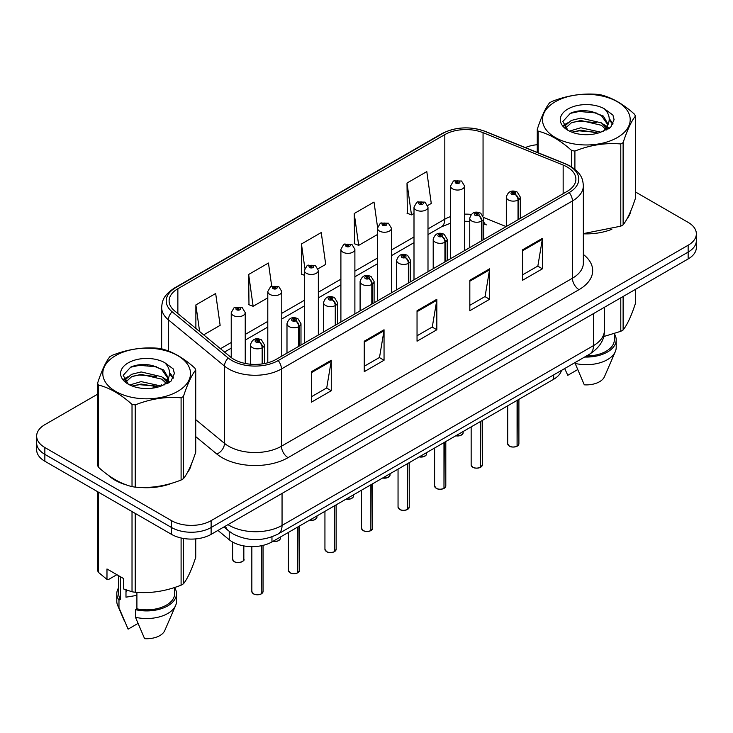 <?xml version="1.0" encoding="UTF-8"?>
<svg xmlns="http://www.w3.org/2000/svg" width="733" height="733" viewBox="0 0 733 733"><rect width="100%" height="100%" fill="white"/><g stroke="black" fill="none" stroke-linecap="round" stroke-linejoin="round"><path stroke-width="1.1" d="M483.753 221.778A16.795 7.861 -68 0 0 486.4 224.884L485.961 224.71M561.524 370.376A27.991 16.163 180 0 1 553.672 379.263L271.961 541.907A27.991 16.163 180 0 1 229.237 539.745L217.939 530.426M108.328 475.259A44.786 25.857 0 0 0 114.989 480.161A44.786 25.857 0 0 0 126.937 485.09A44.786 25.857 0 0 1 114.989 480.161A44.786 25.857 0 0 1 108.328 475.259M567.14 166.996A29.861 17.235 180 0 1 575.891 179.182A29.861 17.235 180 0 1 567.14 191.377L276.176 359.362A29.861 17.235 180 0 1 230.602 357.063L174.518 310.819A29.861 17.235 180 0 1 169.112 300.933A29.861 17.235 180 0 1 177.862 288.747L444.821 134.615A29.861 17.235 180 0 1 483.056 132.682L563.155 165.062A29.861 17.235 180 0 1 567.14 166.996M569.193 165.814A32.756 18.911 0 0 0 564.822 163.697L484.724 131.317A32.756 18.911 0 0 0 442.769 133.433L175.819 287.565A32.756 18.911 0 0 0 172.145 311.782L228.229 358.025A32.756 18.911 0 0 0 278.219 360.544L569.193 192.559A32.756 18.911 0 0 0 569.193 165.814M97.581 394.217L44.85 424.664A27.991 16.163 0 0 0 36.65 436.089L36.65 449.796A27.991 16.163 0 0 0 44.85 461.231L171.531 534.366L171.531 527.513A27.991 16.163 0 0 0 211.122 527.513L688.15 252.097A27.991 16.163 0 0 0 696.35 240.671A27.991 16.163 0 0 1 688.15 252.097L211.122 527.513A27.991 16.163 0 0 1 171.531 527.513L44.85 454.368L171.531 527.513L171.531 520.65A27.991 16.163 0 0 0 211.122 520.65L688.15 245.243A27.991 16.163 0 0 0 696.35 233.809A27.991 16.163 0 0 0 688.15 222.383L635.419 191.936M36.65 442.943A27.991 16.163 0 0 0 44.85 454.368A27.991 16.163 0 0 1 36.65 442.943M311.47 371.668L311.47 402.142L331.27 390.716L331.27 360.242L311.47 371.668M311.47 396.736L326.716 387.94L331.188 361.259A7.467 4.306 -120 0 0 331.27 360.242M326.588 388.014L331.27 390.716M364.255 341.193L364.255 371.668L384.046 360.242L384.046 329.768L364.255 341.193M364.255 366.262L379.502 357.466L383.973 330.785A7.467 4.306 -120 0 0 384.046 329.768M379.364 357.539L384.046 360.242M522.611 249.77L522.611 280.244L542.402 268.819L542.402 238.344L522.611 249.77M522.611 274.838L537.857 266.042L542.319 239.361A7.467 4.306 -120 0 0 542.402 238.344M537.72 266.116L542.402 268.819M469.826 280.244L469.826 310.719L489.617 299.293L489.617 268.819L469.826 280.244M469.826 305.313L485.072 296.517L489.534 269.836A7.467 4.306 -120 0 0 489.617 268.819M484.934 296.59L489.617 299.293M417.04 310.719L417.04 341.193L436.831 329.768L436.831 299.293L417.04 310.719M417.04 335.787L432.287 326.991L436.758 300.31A7.467 4.306 -120 0 0 436.831 299.293M432.149 327.065L436.831 329.768M583.358 233.827A44.786 25.857 0 0 0 611.872 229.273A44.786 25.857 0 0 1 583.358 233.827M626.99 218.883A44.786 25.857 0 0 0 630.902 210.664A44.786 25.857 0 0 1 626.99 218.883M139.004 487.353A44.786 25.857 0 0 0 172.182 483.12A44.786 25.857 0 0 1 139.004 487.353M187.3 472.73A44.786 25.857 0 0 0 191.212 464.52A44.786 25.857 0 0 1 187.3 472.73M537.271 144.713A27.991 16.163 0 0 0 525.304 147.562M148.524 364.805L147.754 365.245M36.65 436.089A27.991 16.163 0 0 0 44.85 447.515L171.531 520.65M203.664 334.853L220.138 325.342L215.667 293.502L195.876 304.928L195.876 328.43M377.541 227.193L374.022 202.079L354.231 213.514L354.543 243.796M427.751 205.487L431.27 203.444L426.808 171.604L407.007 183.039L407.328 213.321M271.696 286.099L268.452 263.028L248.661 274.454L248.982 304.745M318.095 268.791L325.709 264.393L321.237 232.553L301.446 243.979L301.767 274.27M304.342 275.241L301.446 274.151M301.446 243.979L304.836 268.15M354.231 213.514L358.694 245.353L377.449 234.523M358.694 245.353L354.231 243.677M407.007 183.039L411.479 214.879L413.998 213.422M411.479 214.879L407.007 213.202M248.661 274.454L253.132 306.302L267.792 297.836M253.132 306.302L248.661 304.626M195.876 304.928L199.605 331.508M171.531 534.366A27.991 16.163 0 0 0 211.122 534.366L688.15 258.951A27.991 16.163 0 0 0 696.35 247.525L696.35 233.809M517.049 446.25C513.723 447.322 511.167 447.295 509.389 446.159L507.703 443.786A5.598 3.234 0 0 0 509.343 446.067A5.598 3.234 0 0 0 517.086 446.168L516.957 446.241A5.415 3.124 180 0 1 509.481 446.15M517.086 445.939L517.434 400.181M518.46 219.479L518.46 199.816A4.664 2.813 -122.2 0 0 515.024 194.19A2.336 1.347 0 0 0 514.951 192.33A2.336 1.347 0 0 0 511.652 192.33A2.336 1.347 0 0 0 511.652 194.236A2.336 1.347 0 0 0 514.878 194.272L513.934 193.677A0.935 0.541 180 0 1 512.944 192.779A0.935 0.541 180 0 1 513.989 193.64L515.024 194.19M514.878 194.272A4.664 2.575 62.1 0 1 518.029 200.072A7 4.041 180 0 1 508.354 199.944A7 4.041 180 0 1 506.311 197.095C508.097 191.35 511.753 189.682 517.287 192.101L520.302 197.095A7 4.041 180 0 1 518.46 199.816M518.029 219.726L518.029 200.072M517.086 446.168L517.086 400.383M464.548 250.604L464.548 186.008A7 4.041 180 0 1 460.232 189.737A7 4.041 180 0 1 452.6 188.867A7 4.041 180 0 1 450.557 186.008L453.342 181.152A4.664 2.813 57.8 0 1 455.834 181.289A2.336 1.347 0 0 0 455.899 183.149A2.336 1.347 0 0 0 459.197 183.149A2.336 1.347 0 0 0 459.197 181.243A2.336 1.347 0 0 0 455.972 181.207L456.925 181.802A0.935 0.541 180 0 1 457.905 182.691A0.935 0.541 180 0 1 456.861 181.83L455.834 181.289M456.925 182.59L456.925 181.802M455.972 181.207A4.664 2.575 -117.9 0 0 453.791 180.886A4.664 2.575 -117.9 0 0 453.59 181.024M456.861 182.563L456.861 181.83M480.5 467.361C477.174 468.424 474.618 468.396 472.831 467.26L471.154 464.887A5.598 3.234 0 0 0 472.794 467.178A5.598 3.234 0 0 0 480.536 467.269L480.408 467.342A5.415 3.124 180 0 1 472.922 467.251M480.536 467.04L480.875 421.283M481.911 240.589L481.911 220.926A4.664 2.813 -122.2 0 0 478.475 215.291A2.336 1.347 0 0 0 478.402 213.431A2.336 1.347 0 0 0 475.103 213.431A2.336 1.347 0 0 0 475.103 215.337A2.336 1.347 0 0 0 478.328 215.374L477.385 214.778A0.935 0.541 180 0 1 476.395 213.889A0.935 0.541 180 0 1 477.44 214.751L478.475 215.291M478.328 215.374A4.664 2.575 62.1 0 1 481.48 221.174A7 4.041 180 0 1 471.805 221.054A7 4.041 180 0 1 469.752 218.196C471.539 212.451 475.204 210.783 480.738 213.202L483.753 218.196A7 4.041 180 0 1 481.911 220.926M481.48 240.836L481.48 221.174M480.536 467.269L480.536 421.484M443.941 488.462C440.615 489.534 438.068 489.497 436.282 488.361L434.605 485.988A5.598 3.234 0 0 0 436.245 488.279A5.598 3.234 0 0 0 443.978 488.37L443.859 488.444A5.415 3.124 180 0 1 436.373 488.352M443.978 488.141L444.326 442.393M445.362 261.69L445.362 242.027A4.664 2.813 -122.2 0 0 441.917 236.402A2.336 1.347 0 0 0 441.852 234.533A2.336 1.347 0 0 0 438.554 234.533A2.336 1.347 0 0 0 438.554 236.438A2.336 1.347 0 0 0 441.779 236.484L440.826 235.889A0.935 0.541 180 0 1 439.846 234.991A0.935 0.541 180 0 1 440.89 235.852L441.917 236.402M441.779 236.484A4.664 2.575 62.1 0 1 444.931 242.275A7 4.041 180 0 1 435.255 242.156A7 4.041 180 0 1 433.203 239.297C434.99 233.552 438.646 231.894 444.18 234.303L447.194 239.297A7 4.041 180 0 1 445.362 242.027M444.931 261.938L444.931 242.275M443.978 488.37L443.978 442.585M407.392 509.563C404.066 510.635 401.51 510.599 399.723 509.462L398.046 507.099A5.598 3.234 0 0 0 399.687 509.38A5.598 3.234 0 0 0 407.429 509.481L407.301 509.554A5.415 3.124 180 0 1 399.824 509.453M407.429 509.252L407.777 463.494M408.803 282.791L408.803 263.129A4.664 2.813 -122.2 0 0 405.367 257.503A2.336 1.347 0 0 0 405.294 255.643A2.336 1.347 0 0 0 401.996 255.643A2.336 1.347 0 0 0 401.996 257.54A2.336 1.347 0 0 0 405.221 257.585L404.277 256.99A0.935 0.541 180 0 1 403.287 256.092A0.935 0.541 180 0 1 404.332 256.953L405.367 257.503M405.221 257.585A4.664 2.575 62.1 0 1 408.373 263.376A7 4.041 180 0 1 398.697 263.257A7 4.041 180 0 1 396.645 260.398C398.44 254.663 402.096 252.995 407.63 255.405L410.645 260.398A7 4.041 180 0 1 408.803 263.129M408.373 283.039L408.373 263.376M407.429 509.481L407.429 463.696M370.834 530.665C367.517 531.737 364.961 531.709 363.174 530.573L361.497 528.2A5.598 3.234 0 0 0 363.137 530.481A5.598 3.234 0 0 0 370.88 530.582L370.751 530.655A5.415 3.124 180 0 1 363.266 530.564M370.88 530.353L371.219 484.595M372.254 303.893L372.254 284.23A4.664 2.813 -122.2 0 0 368.818 278.604A2.336 1.347 0 0 0 368.745 276.744A2.336 1.347 0 0 0 365.446 276.744A2.336 1.347 0 0 0 365.446 278.65A2.336 1.347 0 0 0 368.672 278.687L367.728 278.091A0.935 0.541 180 0 1 366.738 277.193A0.935 0.541 180 0 1 367.783 278.054L368.818 278.604M368.672 278.687A4.664 2.575 62.1 0 1 371.823 284.486A7 4.041 180 0 1 362.148 284.358A7 4.041 180 0 1 360.095 281.509C361.882 275.764 365.547 274.096 371.072 276.515L374.096 281.509A7 4.041 180 0 1 372.254 284.23M371.823 304.14L371.823 284.486M370.88 530.582L370.88 484.797M427.999 271.714L427.999 207.109A7 4.041 180 0 1 423.674 210.838A7 4.041 180 0 1 416.051 209.968A7 4.041 180 0 1 413.998 207.109L416.793 202.253A4.664 2.813 57.8 0 1 419.276 202.39A2.336 1.347 0 0 0 419.349 204.25A2.336 1.347 0 0 0 422.648 204.25A2.336 1.347 0 0 0 422.648 202.345A2.336 1.347 0 0 0 419.423 202.308L420.366 202.904A0.935 0.541 180 0 1 421.356 203.801A0.935 0.541 180 0 1 420.339 203.682L420.311 202.931L419.276 202.39M420.366 203.701L420.366 202.904M419.423 202.308A4.664 2.575 -117.9 0 0 417.242 201.987A4.664 2.575 -117.9 0 0 417.04 202.125M420.339 203.682A0.935 0.541 180 0 1 420.311 202.931M391.44 292.815L391.44 228.21A7 4.041 180 0 1 387.125 231.949A7 4.041 180 0 1 379.502 231.069A7 4.041 180 0 1 377.449 228.21L380.244 223.354A4.664 2.813 57.8 0 1 382.727 223.492A2.336 1.347 0 0 0 382.8 225.352A2.336 1.347 0 0 0 386.099 225.352A2.336 1.347 0 0 0 386.099 223.455A2.336 1.347 0 0 0 382.873 223.409L383.817 224.005A0.935 0.541 180 0 1 384.807 224.903A0.935 0.541 180 0 1 383.762 224.041L382.727 223.492M383.817 224.802L383.817 224.005M382.873 223.409A4.664 2.575 -117.9 0 0 380.693 223.098A4.664 2.575 -117.9 0 0 380.482 223.226M383.762 224.765L383.762 224.041M354.891 313.916L354.891 249.312A7 4.041 180 0 1 350.576 253.05A7 4.041 180 0 1 342.943 252.17A7 4.041 180 0 1 340.9 249.312L343.685 244.456A4.664 2.813 57.8 0 1 346.178 244.593A2.336 1.347 0 0 0 346.242 246.462A2.336 1.347 0 0 0 349.54 246.462A2.336 1.347 0 0 0 349.54 244.556A2.336 1.347 0 0 0 346.315 244.51L347.268 245.106A0.935 0.541 180 0 1 348.248 246.004A0.935 0.541 180 0 1 347.231 245.885L346.178 244.593M347.268 245.903L347.268 245.106M346.315 244.51A4.664 2.575 -117.9 0 0 344.134 244.199A4.664 2.575 -117.9 0 0 343.933 244.327M347.231 245.885A0.935 0.541 180 0 1 347.204 245.143M555.33 101.74A43.852 25.316 -0 0 0 555.33 137.547A43.852 25.316 -0 0 0 617.351 137.547A43.852 25.316 -0 0 0 617.351 101.74A43.852 25.316 -0 0 0 555.33 101.74M583.358 233.607L620.787 226.176A50.385 29.091 -0 0 0 621.978 225.517A50.385 29.091 -0 0 0 623.123 224.829C627.201 219.726 631.296 210.893 635.419 198.341L635.419 116.126A50.385 29.091 -0 0 0 634.558 114.284C623.334 104.113 612.137 97.645 600.978 94.887A50.385 29.091 -0 0 0 597.78 94.392C582.423 93.082 567.131 95.446 551.903 101.493A50.385 29.091 -0 0 0 550.712 102.153A50.385 29.091 -0 0 0 549.567 102.84C545.453 108.017 541.357 116.849 537.271 129.329A50.385 29.091 -0 0 0 538.132 131.17L538.132 152.748M571.713 166.968L571.713 150.567C560.488 140.397 549.292 133.928 538.132 131.17M571.713 150.567A50.385 29.091 -0 0 0 574.901 151.053L574.901 169.277M620.787 226.176L620.787 143.961C605.559 142.623 590.267 144.997 574.901 151.053M620.787 143.961A50.385 29.091 -0 0 0 621.978 143.292A50.385 29.091 -0 0 0 623.123 142.614L623.123 224.829M600.858 132.187L580.82 127.753L569.459 131.115M598.064 133.094L580.82 130.172L572.015 132.224M607.126 129.677L606.933 129.164M606.338 127.954L601.427 122.878L580.82 118.077L571.264 120.459L565.739 125.178L565.015 127.734M605.55 129.155L601.427 125.297L580.82 120.496L571.264 122.878L565.455 128.211M603.68 131.244L606.951 126.708L607.675 123.52L603.387 116.107L591.678 111.59C583.697 109.968 576.596 110.527 570.384 113.285L562.871 121.467L567.91 130.245M606.548 129.979L607.675 125.435M607.611 124.473L601.427 115.622L592.237 111.7M567.91 109.006A26.067 15.054 -0 0 0 567.91 130.291A26.067 15.054 -0 0 0 600.501 132.288L610.662 127.359L614.089 119.644L612.916 115.044L604.377 108.777A26.067 15.054 -0 0 0 567.91 109.006M604.377 108.777C609.81 114.293 610.662 120.267 606.951 126.699M537.271 152.4L537.271 129.329M635.419 116.126C631.333 121.229 627.237 130.053 623.123 142.614M596.149 132.288L579.162 130.831L572.4 132.059M608.564 128.852L607.364 127.89M606.649 127.368L605.431 126.58M596.149 122.613L579.162 121.156L572.4 122.384M565.867 124.94L563.879 126.168M612.797 124.473L609.224 119.772M596.222 112.955L579.162 111.48L570.072 113.423M614.089 119.882L612.916 115.044M609.334 128.348L607.584 126.846M607.061 126.452L602.883 123.959M567.516 122.906L563.43 125.279M613.09 123.895L609.215 118.554M115.649 355.597A43.852 25.316 -0 0 0 115.649 391.404A43.852 25.316 -0 0 0 177.67 391.404A43.852 25.316 -0 0 0 177.67 355.597A43.852 25.316 -0 0 0 115.649 355.597M111.022 356.009A50.385 29.091 -0 0 0 109.877 356.696C105.763 361.873 101.667 370.696 97.581 383.185A50.385 29.091 -0 0 0 98.442 385.027L98.442 467.242C109.611 477.375 120.798 483.844 132.022 486.639A50.385 29.091 -0 0 0 135.22 487.124C150.448 488.462 165.74 486.098 181.097 480.033A50.385 29.091 -0 0 0 182.288 479.364A50.385 29.091 -0 0 0 183.433 478.686C187.511 473.573 191.615 464.749 195.729 452.197L195.729 369.973A50.385 29.091 -0 0 0 194.868 368.131C183.644 357.961 172.457 351.501 161.287 348.743A50.385 29.091 -0 0 0 158.099 348.248C142.733 346.938 127.441 349.302 112.213 355.34A50.385 29.091 -0 0 0 111.022 356.009M132.022 486.639L132.022 404.414C120.798 394.244 109.611 387.784 98.442 385.027M132.022 404.414A50.385 29.091 -0 0 0 135.22 404.909L135.22 487.124M181.097 480.033L181.097 397.808C165.869 396.48 150.577 398.844 135.22 404.909M181.097 397.808A50.385 29.091 -0 0 0 182.288 397.149A50.385 29.091 -0 0 0 183.433 396.461L183.433 478.686M97.581 383.185L97.581 465.4A50.385 29.091 -0 0 0 98.442 467.242M161.168 386.034L141.139 381.609L129.768 384.962M158.374 386.942L141.139 384.028L132.325 386.071M167.436 383.533L167.243 383.02M166.648 381.801L161.736 376.735L141.139 371.933L131.573 374.316L126.049 379.025L125.334 381.591M165.86 383.011L161.736 379.153L141.139 374.352L131.573 376.735L125.764 382.058M163.99 385.1L167.261 380.564L167.985 377.367L163.697 369.963L151.988 365.446C144.007 363.815 136.915 364.383 130.694 367.132L123.181 375.323L128.22 384.092M166.858 383.835L167.985 379.291M167.921 378.32L161.736 369.478L152.546 365.547M128.22 362.853A26.067 15.054 -0 0 0 128.22 384.138A26.067 15.054 -0 0 0 160.811 386.135L170.972 381.206L174.399 373.5L173.235 368.901L164.687 362.624A26.067 15.054 -0 0 0 128.22 362.853M164.687 362.624C170.12 368.149 170.972 374.123 167.261 380.555M195.729 369.973C191.643 375.076 187.547 383.909 183.433 396.461M156.459 386.135L139.472 384.678L132.719 385.915M168.874 382.699L167.683 381.746M166.959 381.224L165.75 380.427M156.459 376.46L139.472 375.003L132.719 376.24M126.186 378.787L124.189 380.015M173.107 378.329L169.534 373.628M156.532 366.802L139.472 365.327L130.382 367.279M174.399 373.738L173.235 368.901M169.644 382.195L167.894 380.702M167.371 380.308L163.193 377.807M127.826 376.762L123.74 379.135M173.409 377.752L169.525 372.41M603.616 336.584L620.787 331.316A50.385 29.091 0 0 0 623.123 329.969C627.201 324.866 631.296 316.033 635.419 303.48L635.419 289.398M586.437 355.991A27.991 16.163 0 0 0 614.336 339.828L614.336 333.625M584.622 357.035A29.861 17.235 0 0 0 616.206 339.828A29.861 17.235 0 0 0 614.336 333.827M575.158 362.505L575.158 363.431A29.861 17.235 0 0 0 615.317 351.629A29.861 17.235 0 0 0 616.206 347.442L616.206 339.828M575.158 363.431L584.293 384.825A18.664 10.775 0 0 0 604.45 376.725L615.317 351.629M620.787 331.316L620.787 297.845M623.123 296.499L623.123 329.969M577.641 369.615L567.8 375.296L564.859 368.91M127.047 590.267A21.092 12.177 0 0 0 125.984 592.346M125.984 589.891L125.984 597.175L136.906 595.388M116.886 574.681L108.511 579.51L106.981 579.409L106.981 568.964L123.483 578.493L123.483 588.929L132.022 591.769A50.385 29.091 0 0 0 135.22 592.264C150.448 593.602 165.74 591.229 181.097 585.172A50.385 29.091 0 0 0 183.433 583.816C187.511 578.713 191.615 569.889 195.729 557.327L195.729 538.902M136.906 592.383L136.906 608.83A27.991 16.163 0 0 0 174.646 593.684L174.646 587.481M136.906 608.83L135.468 609.664A29.861 17.235 0 0 0 176.516 593.684A29.861 17.235 0 0 0 174.646 587.683M135.468 609.664L135.468 617.278A29.861 17.235 0 0 0 175.627 605.476A29.861 17.235 0 0 0 176.516 601.298L176.516 593.684M135.468 617.278L144.603 638.672A18.664 10.775 0 0 0 164.76 630.572L175.627 605.476M181.097 585.172L181.097 537.985M183.433 538.443L183.433 583.816M135.22 513.402L135.22 592.264M132.022 591.769L132.022 511.561M98.442 492.173L98.442 572.381L106.981 579.409M98.442 572.381A50.385 29.091 0 0 1 97.581 570.54L97.581 491.678M118.664 575.707L118.664 593.684A27.991 16.163 0 0 0 120.414 599.31L120.414 576.715M118.664 587.683A29.861 17.235 0 0 0 116.794 593.684A29.861 17.235 0 0 0 118.975 600.144L120.414 599.31M116.794 593.684L116.794 601.298A29.861 17.235 0 0 0 117.683 605.476A29.861 17.235 0 0 0 118.975 607.758L118.975 600.144M137.951 623.462L128.11 629.152L118.975 607.758M334.285 551.775C330.959 552.838 328.402 552.81 326.625 551.674L324.939 549.301A5.598 3.234 0 0 0 326.579 551.592A5.598 3.234 0 0 0 334.321 551.683L334.193 551.757A5.415 3.124 180 0 1 326.716 551.665M334.321 551.454L334.669 505.697M335.705 325.003L335.705 305.34A4.664 2.813 -122.2 0 0 332.26 299.705A2.336 1.347 0 0 0 332.186 297.845A2.336 1.347 0 0 0 328.888 297.845A2.336 1.347 0 0 0 328.888 299.751A2.336 1.347 0 0 0 332.113 299.788L331.169 299.192A0.935 0.541 180 0 1 330.18 298.304A0.935 0.541 180 0 1 331.234 299.165L332.26 299.705M332.113 299.788A4.664 2.575 62.1 0 1 335.265 305.588A7 4.041 180 0 1 325.589 305.469A7 4.041 180 0 1 323.546 302.61C325.333 296.865 328.989 295.197 334.523 297.616L337.537 302.61A7 4.041 180 0 1 335.705 305.34M335.265 325.25L335.265 305.588M334.321 551.683L334.321 505.898M297.735 572.876C294.409 573.948 291.853 573.912 290.066 572.775L288.39 570.402A5.598 3.234 0 0 0 290.03 572.693A5.598 3.234 0 0 0 297.772 572.785L297.644 572.858A5.415 3.124 180 0 1 290.158 572.766M297.772 572.555L298.12 526.807M299.146 346.104L299.146 326.442A4.664 2.813 -122.2 0 0 295.711 320.816A2.336 1.347 0 0 0 295.637 318.947A2.336 1.347 0 0 0 292.339 318.947A2.336 1.347 0 0 0 292.339 320.852A2.336 1.347 0 0 0 295.564 320.898L294.62 320.303A0.935 0.541 180 0 1 293.631 319.405A0.935 0.541 180 0 1 294.675 320.266L295.711 320.816M295.564 320.898A4.664 2.575 62.1 0 1 298.716 326.689A7 4.041 180 0 1 289.04 326.57A7 4.041 180 0 1 286.988 323.711C288.775 317.966 292.44 316.308 297.974 318.718L300.988 323.711A7 4.041 180 0 1 299.146 326.442M298.716 346.352L298.716 326.689M297.772 572.785L297.772 527M261.177 593.977C257.851 595.049 255.304 595.013 253.517 593.877L251.84 591.513A5.598 3.234 0 0 0 253.481 593.794A5.598 3.234 0 0 0 261.214 593.895L261.095 593.968A5.415 3.124 180 0 1 253.609 593.867M261.214 593.666L261.562 545.7M262.597 363.861L262.597 347.543A4.664 2.813 -122.2 0 0 259.152 341.917A2.336 1.347 0 0 0 259.088 340.057A2.336 1.347 0 0 0 255.79 340.057A2.336 1.347 0 0 0 255.79 341.954A2.336 1.347 0 0 0 259.015 341.999L258.062 341.404A0.935 0.541 180 0 1 257.081 340.506A0.935 0.541 180 0 1 258.126 341.367L259.152 341.917M259.015 341.999A4.664 2.575 62.1 0 1 262.167 347.79A7 4.041 180 0 1 252.491 347.671A7 4.041 180 0 1 250.439 344.812C252.225 339.077 255.89 337.409 261.415 339.819L264.43 344.812A7 4.041 180 0 1 262.597 347.543M262.167 363.916L262.167 347.79M261.214 593.895L261.214 545.773M318.342 335.027L318.342 270.422A7 4.041 180 0 1 314.017 274.151A7 4.041 180 0 1 306.394 273.281A7 4.041 180 0 1 304.342 270.422L307.136 265.566A4.664 2.813 57.8 0 1 309.619 265.703A2.336 1.347 0 0 0 309.692 267.563A2.336 1.347 0 0 0 312.991 267.563A2.336 1.347 0 0 0 312.991 265.658A2.336 1.347 0 0 0 309.766 265.621L310.71 266.216A0.935 0.541 180 0 1 311.699 267.105A0.935 0.541 180 0 1 310.682 266.995L310.71 266.216M309.766 265.621A4.664 2.575 -117.9 0 0 307.585 265.3A4.664 2.575 -117.9 0 0 307.374 265.438M310.655 266.977L310.655 266.244L309.619 265.703M310.682 266.995A0.935 0.541 180 0 1 310.655 266.244M281.784 356.128L281.784 291.523A7 4.041 180 0 1 277.468 295.252A7 4.041 180 0 1 269.836 294.382A7 4.041 180 0 1 267.792 291.523L270.578 286.667A4.664 2.813 57.8 0 1 273.07 286.805A2.336 1.347 0 0 0 273.143 288.665A2.336 1.347 0 0 0 276.442 288.665A2.336 1.347 0 0 0 276.442 286.759A2.336 1.347 0 0 0 273.217 286.722L274.16 287.318A0.935 0.541 180 0 1 275.141 288.216A0.935 0.541 180 0 1 274.133 288.096L274.16 287.318M273.217 286.722A4.664 2.575 -117.9 0 0 271.027 286.401A4.664 2.575 -117.9 0 0 270.825 286.539M274.096 288.078L274.096 287.345L273.07 286.805M274.133 288.096A0.935 0.541 180 0 1 274.096 287.345M245.234 363.458L245.234 312.625A7 4.041 180 0 1 240.91 316.363A7 4.041 180 0 1 233.286 315.483A7 4.041 180 0 1 231.234 312.625L234.029 307.768A4.664 2.813 57.8 0 1 236.512 307.906A2.336 1.347 0 0 0 236.585 309.766A2.336 1.347 0 0 0 239.883 309.766A2.336 1.347 0 0 0 239.883 307.869A2.336 1.347 0 0 0 236.658 307.823L237.602 308.419A0.935 0.541 180 0 1 238.591 309.317A0.935 0.541 180 0 1 237.547 308.456L236.512 307.906M237.602 309.216L237.602 308.419M236.658 307.823A4.664 2.575 -117.9 0 0 234.478 307.512A4.664 2.575 -117.9 0 0 234.276 307.64M237.547 309.179L237.547 308.456M553.672 374.902L553.672 379.263M229.237 531.352L229.237 539.745M271.961 536.84L271.961 541.907M583.358 254.452A46.655 26.938 180 0 1 579.024 289.654L288.051 457.649A9.327 5.388 60 0 1 281.454 446.223L572.427 278.228A37.328 21.55 0 0 0 583.358 262.991L583.358 185.742A37.328 21.55 180 0 1 572.427 200.979A9.327 5.388 -120 0 0 569.193 192.559M288.051 457.649A46.655 26.938 180 0 1 222.072 457.649A46.655 26.938 180 0 1 216.84 454.048L195.729 436.639M228.229 358.025A9.327 6.24 129.5 0 0 224.49 366.088L224.49 443.346A37.328 21.55 0 0 0 228.669 446.223A37.328 21.55 0 0 0 281.454 446.223L281.454 368.965A37.328 21.55 180 0 1 224.49 366.088L168.398 319.845A37.328 21.55 180 0 1 161.654 307.484L161.654 348.835M583.358 185.742C582.762 179.292 582.094 173.932 570.494 166.226L565.583 163.853A9.327 4.371 112 0 0 564.822 163.697M565.583 163.853L485.484 131.473C470.027 126.003 455.358 126.791 441.477 133.846A9.327 5.388 60 0 1 442.769 133.433M175.819 287.565A9.327 5.388 -120 0 0 174.518 287.977C162.891 295.692 162.25 301.052 161.654 307.484M172.145 311.782A9.327 6.24 129.5 0 0 168.398 319.845L168.398 351.015M485.484 131.473A9.327 4.371 112 0 0 484.724 131.317M278.219 360.544A9.327 5.388 60 0 1 281.454 368.965L572.427 200.979L572.427 278.228A9.327 5.388 60 0 0 579.024 289.654M152.904 388.114A46.655 26.938 180 0 1 153.948 385.292M211.122 520.65L211.122 534.366M688.15 245.243L688.15 258.951M44.85 447.515L44.85 461.231M168.398 378.42L168.398 382.993M161.654 384.743A37.328 21.55 0 0 0 161.7 385.879M195.729 419.633L224.49 443.346A9.327 6.24 -50.5 0 1 216.84 454.048M177.862 288.747L177.862 313.577M563.155 165.062L563.155 193.677M483.056 132.682L483.056 215.529M506.155 226.589L483.707 217.518M471.255 214.412A29.861 17.235 0 0 0 464.548 214.155M450.557 216.602A29.861 17.235 0 0 0 444.821 219.185L427.999 228.898M444.821 134.615L444.821 219.185A16.795 9.694 60 0 1 441.339 226.873L427.999 234.578M413.998 236.979L391.44 249.999M377.449 258.08L354.891 271.1M340.9 279.181L318.342 292.21M304.342 300.292L281.784 313.312M267.792 321.393L245.234 334.413M231.234 342.494L220.468 348.716M417.04 311.69L436.758 300.31M469.826 281.215L489.534 269.836M522.611 250.741L542.319 239.361M364.255 342.164L383.973 330.785M311.47 372.639L331.188 361.259M227.972 524.636A37.328 21.55 0 0 0 229.264 525.414A37.328 21.55 0 0 0 282.049 525.414L593.473 345.619A37.328 21.55 0 0 0 604.404 330.381C604.679 339.645 599.741 347.57 589.607 354.158L278.183 533.963A18.664 10.775 60 0 0 282.049 525.414L282.049 493.419M593.473 313.614L593.473 345.619A18.664 10.775 60 0 1 589.607 354.158M225.535 526.047A18.664 12.479 129.5 0 0 228.494 530.756L223.913 526.981M517.434 445.966A5.598 3.234 0 0 0 518.9 443.786L518.9 399.338M455.798 435.769A5.598 3.234 0 0 0 463.146 432.699L462.743 433.954L460.232 435.613L455.697 435.823M461.442 435.026A5.415 3.124 180 0 1 455.743 435.796M480.875 467.068A5.598 3.234 0 0 0 482.351 464.887L482.351 420.44M444.326 488.178A5.598 3.234 0 0 0 445.801 485.988L445.801 441.541M407.777 509.279A5.598 3.234 0 0 0 409.243 507.099L409.243 462.642M371.219 530.38A5.598 3.234 0 0 0 372.694 528.2L372.694 483.753M419.249 456.87A5.598 3.234 0 0 0 426.597 453.8L426.185 455.056L423.683 456.714L419.148 456.925M424.893 456.128A5.415 3.124 180 0 1 419.194 456.897M382.69 477.98A5.598 3.234 0 0 0 390.048 474.911L389.635 476.157L387.134 477.815L382.589 478.035M388.334 477.229A5.415 3.124 180 0 1 382.644 478.008M346.141 499.081A5.598 3.234 0 0 0 353.489 496.012L353.086 497.258L350.576 498.916L346.04 499.136M351.785 498.33A5.415 3.124 180 0 1 346.086 499.109M334.669 551.482A5.598 3.234 0 0 0 336.135 549.301L336.135 504.854M298.12 572.592A5.598 3.234 0 0 0 299.586 570.402L299.586 525.955M261.562 593.693A5.598 3.234 0 0 0 263.037 591.513L263.037 545.37M309.583 520.183A5.598 3.234 0 0 0 316.94 517.113L316.528 518.368L314.026 520.027L309.491 520.238M315.236 519.44A5.415 3.124 180 0 1 309.537 520.21M273.033 541.284A5.598 3.234 0 0 0 280.391 538.214L279.979 539.47L277.468 541.128L272.933 541.339M278.677 540.542A5.415 3.124 180 0 1 272.988 541.311M234.276 561.606A5.598 3.234 0 0 0 240.378 562.303A5.598 3.234 0 0 0 243.832 559.325C245.702 560.736 237.95 564.181 234.313 561.689L232.636 559.325A5.598 3.234 0 0 0 234.276 561.606M242.128 561.643A5.415 3.124 180 0 1 234.404 561.68M441.477 133.846L174.518 287.977M486.4 224.884L483.753 223.913M469.752 221.348L464.548 221.247M450.557 223.189L441.339 226.873M413.998 242.66L391.44 255.68M377.449 263.761L354.891 276.781M340.9 284.862L318.342 297.891M304.342 305.973L281.784 318.992M267.792 327.074L245.234 340.094M231.234 348.175L224.518 352.051M278.183 533.963C263.165 541.504 248.148 541.504 233.131 533.963L228.494 530.756M604.404 330.381L604.404 307.31M507.703 443.786L507.703 405.798M506.311 226.497L506.311 197.095M520.302 218.416L520.302 197.095M518.9 443.786L517.397 446.049M463.146 432.699L463.146 431.526M464.548 186.008L461.533 181.014L453.791 180.886M450.557 258.685L450.557 186.008M471.154 464.887L471.154 426.899M469.752 247.607L469.752 218.196M483.753 239.526L483.753 218.196M482.351 464.887L480.839 467.159M434.605 485.988L434.605 448.01M433.203 268.709L433.203 239.297M447.194 260.627L447.194 239.297M445.801 485.988L444.29 488.26M398.046 507.099L398.046 469.111M396.645 289.81L396.645 260.398M410.645 281.729L410.645 260.398M409.243 507.099L407.74 509.362M361.497 528.2L361.497 490.212M360.095 310.911L360.095 281.509M374.096 302.83L374.096 281.509M372.694 528.2L371.182 530.463M426.597 453.8L426.597 452.627M427.999 207.109L424.984 202.116L417.242 201.987M413.998 279.795L413.998 207.109M390.048 474.911L390.048 473.729M391.44 228.21L388.426 223.217L380.693 223.098M377.449 300.897L377.449 228.21M353.489 496.012L353.489 494.83M354.891 249.312L351.877 244.327L344.134 244.199M340.9 321.998L340.9 249.312M124.665 621.602L117.683 605.476M324.939 549.301L324.939 511.313M323.546 332.022L323.546 302.61M337.537 323.94L337.537 302.61M336.135 549.301L334.633 551.573M288.39 570.402L288.39 532.424M286.988 353.123L286.988 323.711M300.988 345.041L300.988 323.711M299.586 570.402L298.074 572.675M251.84 591.513L251.84 546.635M250.439 364.209L250.439 344.812M264.43 363.541L264.43 344.812M263.037 591.513L261.525 593.776M316.94 517.113L316.94 515.94M318.342 270.422L315.327 265.428L307.585 265.3M304.342 343.099L304.342 270.422M280.391 538.214L280.391 537.042M281.784 291.523L278.769 286.53L271.027 286.401M267.792 362.771L267.792 291.523M243.832 559.325L243.832 545.902M232.636 559.325L232.636 542.053M245.234 312.625L242.22 307.631L234.478 307.512M231.234 357.567L231.234 312.625"/></g></svg>
